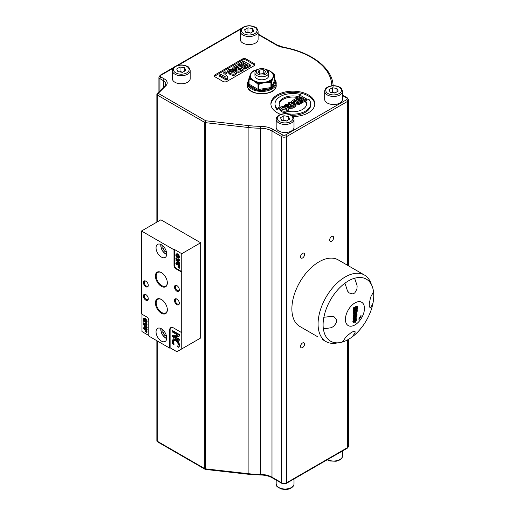 <?xml version="1.0" encoding="UTF-8"?>
<svg xmlns="http://www.w3.org/2000/svg" width="515" height="515" viewBox="0 0 515 515"><rect width="100%" height="100%" fill="white"/><g stroke="black" fill="none" stroke-linecap="round" stroke-linejoin="round"><path stroke-width="0.77" d="M266.03 69.68A11.478 6.631 180 0 1 267.188 69.989A11.478 6.631 180 0 1 269.918 71.154A11.478 6.631 180 0 1 271.933 72.731A11.478 6.631 180 0 1 273.272 75.608A11.478 6.631 180 0 1 272.886 77.553A11.478 6.631 180 0 1 271.534 79.355A11.478 6.631 180 0 1 267.884 81.46A11.478 6.631 180 0 1 264.768 82.239A11.478 6.631 180 0 1 261.395 82.464A11.478 6.631 180 0 1 256.412 81.692A11.478 6.631 180 0 1 253.683 80.527L258.034 84.312A0.689 0.399 0 0 0 258.697 84.415L258.427 83.739L258.034 84.312L258.034 89.353L249.073 84.177A0.689 0.399 180 0 1 248.893 83.797L248.893 78.962M274.727 79.909A13.718 7.925 180 0 1 274.759 79.96L275.274 81.074A13.718 7.925 180 0 1 272.178 87.743L270.774 88.554A13.718 7.925 180 0 1 259.219 90.344L257.294 90.048A13.718 7.925 180 0 1 248.835 85.162L248.648 84.975A0.689 0.399 -60 0 0 249.073 84.177L249.073 79.136A0.689 0.489 -76.3 0 1 249.221 78.422A0.689 0.412 -161.9 0 0 248.893 78.756A0.689 0.399 0 0 0 249.073 79.136L251.178 79.793L250.966 79.355L253.554 80.932A20.162 11.639 60 0 1 255.929 82.535M251.178 79.793A20.162 11.639 60 0 1 253.554 80.932M250.934 73.355L250.026 76.548A11.819 6.824 0 0 0 251.056 78.763L253.528 80.61L251.146 78.969L249.221 78.422L249.666 76.529L248.893 78.756M250.966 79.355L250.889 78.937M256.412 81.692L253.683 80.527A11.478 6.631 180 0 1 251.661 78.95A11.478 6.631 180 0 1 250.329 76.072A11.478 6.631 180 0 1 250.708 74.128A11.478 6.631 180 0 1 252.067 72.325A11.478 6.631 180 0 1 255.717 70.22A11.478 6.631 180 0 1 257.564 69.68M253.528 80.61L256.863 82.117A11.819 6.824 0 0 0 260.699 82.709L261.395 82.464M264.826 82.342L261.053 82.574M274.547 74.688L271.675 79.748L270.942 82.522A0.689 0.399 0 0 0 271.424 82.239A0.689 0.412 -161.9 0 0 271.006 81.795L268.399 81.64L264.826 82.361L268.637 81.486A11.819 6.824 0 0 0 271.444 79.864L271.534 79.355M258.678 91.232L258.697 84.415L261.575 83.404A20.162 15.901 -24.9 0 1 264.819 82.677L268.418 82.052L268.064 82.4L270.942 82.522L270.942 87.556L258.697 89.456A0.689 0.399 180 0 1 258.034 89.353A0.689 0.399 120 0 1 257.609 90.151L257.468 91.046L259.09 91.29A14.407 8.317 0 0 0 271.218 89.417L272.699 88.561A14.407 8.317 0 0 0 276.207 83.121A14.407 8.317 0 0 0 275.95 81.557A0.689 0.547 -18.4 0 0 275.924 81.415L276.207 85.361A14.407 8.317 180 0 1 261.8 93.679A14.407 8.317 180 0 1 247.393 85.361C246.717 96.537 276.877 96.537 276.207 85.361M268.714 81.698L268.418 82.052M264.819 82.677A20.162 15.901 -24.9 0 1 268.064 82.4M260.699 82.709L264.826 82.361L258.427 83.739L256.734 82.316L256.27 82.419M261.575 83.404L261.169 83.179M257.648 69.525L254.964 70.349A11.819 6.824 0 0 0 252.157 71.965L252.067 72.325M256.805 69.757L254.964 70.349M251.069 73.162L252.299 71.36A0.689 0.631 38.8 0 1 252.305 71.36A0.689 0.631 38.8 0 1 252.595 71.167L255.183 70.278M254.88 70.33L255.202 70.24M274.72 80.166A0.689 0.399 120 0 0 274.952 80.14A0.689 0.56 -31 0 1 275.474 80.379L275.84 81.17A0.689 0.521 -19.5 0 0 275.28 80.855A0.689 0.541 24.9 0 1 274.707 80.211L271.424 87.28L271.424 82.239L273.066 77.913A20.162 4.262 -81.2 0 1 273.935 76.272L274.707 75.171A0.689 0.399 -0 0 0 274.669 74.913M273.941 75.802L273.935 76.272M272.197 80.018A20.162 4.262 -81.2 0 1 273.066 77.913M271.997 79.986L271.643 80.005M273.092 77.572L271.502 79.593M273.78 75.396L273.098 77.585L273.568 75.28A11.819 6.824 0 0 0 272.544 73.066L271.933 72.731M250.251 74.765L249.666 76.529M251.281 72.84L252.582 71.154A0.689 0.689 0 0 0 252.305 71.36M251.404 72.782L251.597 72.345M250.998 73.259L251.957 72.023M250.837 73.484L252.099 72.126M250.329 76.072L250.741 73.632M250.348 74.456L250.502 74.07M271.849 72.364L274.373 74.533A0.689 0.631 38.8 0 1 274.707 75.171L274.707 80.211A0.689 0.399 180 0 0 274.727 80.108L274.669 80.14M271.16 71.81L272.628 72.976M270.066 71.051L272.248 72.873M270.072 71.064L266.731 69.712A11.819 6.824 0 0 0 265.65 69.461M268.54 70.343L266.731 69.712M148.269 285.085A2.839 1.635 60 0 1 147.696 286.16A2.839 1.635 60 0 1 146.273 286.018A2.839 1.635 60 0 1 144.419 283.52A2.839 1.635 60 0 1 144.857 281.248A2.839 1.635 60 0 1 146.073 281.28M179.317 303.013A2.839 1.635 60 0 1 178.744 304.082A2.839 1.635 60 0 1 177.321 303.947A2.839 1.635 60 0 1 175.467 301.442A2.839 1.635 60 0 1 175.905 299.17A2.839 1.635 60 0 1 177.121 299.209M148.269 298.533A2.839 1.635 60 0 1 147.696 299.601A2.839 1.635 60 0 1 146.273 299.46A2.839 1.635 60 0 1 144.419 296.962A2.839 1.635 60 0 1 144.857 294.689A2.839 1.635 60 0 1 146.073 294.728M167.343 309.554A7.854 4.532 60 0 1 165.721 312.914A7.854 4.532 60 0 1 161.794 312.521A7.854 4.532 60 0 1 156.663 305.607A7.854 4.532 60 0 1 157.867 299.312A7.854 4.532 60 0 1 161.588 299.588M179.317 289.565A2.839 1.635 60 0 1 178.744 290.64A2.839 1.635 60 0 1 177.321 290.499A2.839 1.635 60 0 1 175.467 288.001A2.839 1.635 60 0 1 175.905 285.728A2.839 1.635 60 0 1 177.121 285.767M167.343 282.664A7.854 4.532 60 0 1 165.721 286.025A7.854 4.532 60 0 1 161.794 285.638A7.854 4.532 60 0 1 156.663 278.718A7.854 4.532 60 0 1 157.867 272.422A7.854 4.532 60 0 1 161.588 272.699M175.576 339.623L172.866 339.14L173.439 338.812L176.059 339.34L178.647 341.812L179.581 344.902L179.407 346.183L178.917 346.46L179.098 345.185L178.158 342.095L175.576 339.623L176.059 339.34M173.439 338.812L172.061 341.104L172.647 343.878L173.722 344.503L172.84 341.567L173.523 340.248L175.576 340.711L177.624 342.591L178.325 344.728L177.437 346.647L178.525 347.271L178.917 346.46M174.006 339.971L173.33 341.284L173.664 342.996L173.182 343.28M173.664 342.996L174.212 344.149L173.722 344.426M174.212 344.149L173.722 344.503M179.407 346.183L178.525 347.271M173.6 336.366L178.975 336.308L178.975 334.827L172.184 330.907L172.184 331.879L178.042 335.265L172.184 335.349L172.184 336.52L178.975 340.441L178.975 339.469L173.6 336.366M172.184 330.907L172.667 330.63L179.458 334.55L179.458 336.031L178.975 336.308M179.458 334.55L178.975 334.827M172.184 335.349L177.578 334.995M174.553 336.353L179.458 339.192L179.458 340.164L178.975 340.441M179.458 339.192L178.975 339.469M181.756 253.695L181.756 271.624L176.42 268.54A2.742 1.584 60 0 1 174.476 265.18L174.476 249.492L181.756 253.695L200.676 242.771L200.676 338.001L195.822 340.801M200.676 338.001L176.903 351.726L170.111 347.805L169.628 348.082L148.764 336.044L148.764 320.356A2.742 1.584 60 0 0 146.827 316.995L141.49 313.912L141.49 231.01L173.993 249.775L174.476 249.492M148.764 335.484L141.973 331.557L141.973 314.195M169.628 348.082L169.628 330.16A5.491 3.167 60 0 1 170.761 327.649A5.491 3.167 60 0 1 173.51 327.92L181.267 332.4L181.756 332.117L181.756 348.925M170.111 347.805L170.111 329.877A5.491 3.167 60 0 1 171.019 327.527M181.756 271.624L181.267 271.901L181.267 332.4M178.023 266.339L179.156 266.3L179.716 266.622L179.226 266.899L178.023 266.635L179.226 267.446L179.226 266.899M179.156 266.3L178.673 266.577M179.716 266.622L179.226 267.446M177.514 263.545L177.025 264.105L177.025 262.875L178.557 264.987L177.025 264.105M177.514 263.822L177.862 264.028M176.645 262.18L176.645 263.88L175.834 263.416L176.645 264.89L177.025 265.116L177.025 264.588L179.226 265.856L176.645 262.18L177.514 262.122L177.025 262.405M177.514 262.122L179.716 265.18L179.226 265.463M179.716 265.18L179.226 265.856M177.488 264.852L177.025 265.116M176.645 263.32L175.834 263.416M178.872 258.871L179.729 260.493L179.239 260.77L178.39 259.148L178.872 258.871L177.984 258.916L178.486 260.165L175.834 258.633L176.317 258.356L178.151 259.412M178.39 259.148L177.984 258.916M179.729 260.493L179.239 260.77M175.834 258.633L175.834 259.116L179.239 261.086M177.16 255.846L178.048 255.794L178.048 257.455L177.566 257.732L177.566 256.077L177.16 255.846L177.16 256.991L176.536 256.631L176.182 255.279L176.516 254.442L178.229 255.176L178.898 256.85L178.164 257.558L178.28 258.086L179.4 257.796M178.048 255.794L177.566 256.077M178.28 258.086L179.284 257.069L177.514 254.082L176.252 253.889L175.776 255.08L176.304 257.004L177.566 257.732M176.252 253.889L177.997 253.798L179.774 256.785L178.763 257.803M178.827 257.307L178.164 257.558L178.641 257.545M176.806 254.371L177.018 256.348L176.536 256.631M175.776 260.088L176.259 259.811L179.767 262.972L179.284 263.641L175.776 260.088L179.284 263.641M179.767 262.972L179.284 263.249M179.413 267.337L179.716 267.51L179.226 267.794L178.023 267.227L179.226 268.341L179.226 267.794M179.716 267.51L179.226 268.341M178.467 266.97L178.023 267.227M181.267 271.901L175.93 268.817A2.742 1.584 60 0 1 173.993 265.457L173.993 249.775M145.854 300.187A3.431 1.983 -120 0 0 148.281 298.79A3.431 1.983 -120 0 0 145.854 294.586A3.431 1.983 -120 0 0 143.428 295.99A3.431 1.983 -120 0 0 145.854 300.187M176.903 304.674A3.431 1.983 -120 0 0 179.329 303.271A3.431 1.983 -120 0 0 176.903 299.067A3.431 1.983 -120 0 0 174.476 300.47A3.431 1.983 -120 0 0 176.903 304.674M176.903 291.226A3.431 1.983 -120 0 0 179.329 289.829A3.431 1.983 -120 0 0 176.903 285.625A3.431 1.983 -120 0 0 174.476 287.029A3.431 1.983 -120 0 0 176.903 291.226M161.382 257.056A7.545 4.358 60 0 1 156.451 250.406A7.545 4.358 60 0 1 157.603 244.361A7.545 4.358 60 0 1 165.154 248.713A7.545 4.358 60 0 1 165.154 257.429A7.545 4.358 60 0 1 161.382 257.056M161.382 341.085A7.545 4.358 60 0 1 156.451 334.435A7.545 4.358 60 0 1 157.603 328.383A7.545 4.358 60 0 1 165.154 332.742A7.545 4.358 60 0 1 165.154 341.458A7.545 4.358 60 0 1 161.382 341.085M161.382 286.353A8.44 4.873 -120 0 0 167.343 282.909A8.44 4.873 -120 0 0 161.382 272.57A8.44 4.873 -120 0 0 155.414 276.021A8.44 4.873 -120 0 0 161.382 286.353M161.382 313.242A8.44 4.873 -120 0 0 167.343 309.798A8.44 4.873 -120 0 0 161.382 299.46A8.44 4.873 -120 0 0 155.414 302.904A8.44 4.873 -120 0 0 161.382 313.242M145.854 286.746A3.431 1.983 -120 0 0 148.281 285.349A3.431 1.983 -120 0 0 145.854 281.145A3.431 1.983 -120 0 0 143.428 282.542A3.431 1.983 -120 0 0 145.854 286.746M145.481 330.746L146.614 330.701L147.168 331.023L146.685 331.306L145.481 331.036L146.685 331.853L146.685 331.306M146.614 330.701L146.125 330.984M147.168 331.023L146.685 331.853M144.972 327.946L144.483 328.506L144.483 327.276L146.015 329.394L144.483 328.506M144.972 328.229L145.32 328.428M144.103 326.587L144.103 328.287L143.286 327.817L144.103 329.297L144.483 329.516L144.483 328.988L146.685 330.257L144.103 326.587L144.972 326.529L144.483 326.806M144.972 326.529L147.168 329.587L146.685 329.864M147.168 329.587L146.685 330.257M144.94 329.252L144.483 329.516M144.103 327.727L143.286 327.817M146.331 323.272L147.181 324.894L146.698 325.177L145.848 323.549L146.331 323.272L145.442 323.317L145.945 324.572L143.286 323.04L143.775 322.757L145.603 323.819M145.848 323.549L145.442 323.317M147.181 324.894L146.698 325.177M143.286 323.04L143.286 323.517L146.698 325.486M144.618 320.246L145.507 320.195L145.507 321.856L145.018 322.139L145.018 320.478L144.618 320.246L144.618 321.399L143.988 321.032L143.64 319.686L143.975 318.843L145.681 319.577L146.357 321.251L145.623 321.959L145.732 322.487L146.859 322.197M145.507 320.195L145.018 320.478M145.732 322.487L146.743 321.469L144.972 318.482L143.704 318.296L143.234 319.48L143.762 321.411L145.018 322.139M143.704 318.296L145.455 318.206L147.232 321.193L146.221 322.21M146.279 321.708L145.623 321.959L146.099 321.946M144.264 318.779L144.477 320.755L143.988 321.032M143.234 324.495L143.717 324.212L147.226 327.373L146.743 328.042L143.234 324.495L146.743 328.042M147.226 327.373L146.743 327.656M146.872 331.744L147.168 331.918L146.685 332.194L145.481 331.634L146.685 332.742L146.685 332.194M147.168 331.918L146.685 332.742M145.925 331.377L145.481 331.634M141.49 231.01L160.892 219.802L200.676 242.771M257.841 69.519L256.946 70.04A6.862 3.959 0 0 0 254.938 72.84L254.938 75.84A6.862 3.959 0 0 0 258.826 79.413A6.862 3.959 0 0 0 266.088 78.93A6.862 3.959 0 0 0 268.663 75.84L268.663 72.84A6.862 3.959 0 0 0 266.648 70.04L265.759 69.519A5.601 3.232 180 0 1 265.296 74.327A5.601 3.232 180 0 1 257.629 73.96A5.601 3.232 180 0 1 257.841 69.519A5.601 3.232 180 0 1 265.759 69.519M248.056 85.612A0.689 0.509 153.4 0 1 248.648 84.975L248.32 84.054A0.689 0.547 161.6 0 0 247.651 84.685L248.191 85.851A0.689 0.528 149 0 1 248.835 85.162L257.294 90.048L257.069 90.981L257.468 91.046M274.727 79.947L274.759 79.96A0.689 0.528 -31 0 1 275.396 80.282M272.699 88.561A0.689 0.425 56.3 0 0 272.178 87.743L275.274 81.074A0.689 0.547 -18.4 0 1 275.924 81.415M271.534 89.243A0.689 0.354 59.2 0 0 271.096 88.445L270.942 87.556A0.689 0.399 180 0 0 271.424 87.28A0.689 0.541 -155.1 0 0 272.004 87.923A0.689 0.438 60.9 0 1 272.422 88.735M259.09 91.29L259.219 90.344L270.774 88.554A0.689 0.367 63.5 0 1 271.218 89.417M248.874 83.932A0.689 0.541 -155.1 0 1 248.32 84.26A0.689 0.573 157.1 0 0 247.734 84.917M265.148 69.216L265.167 69.222A0.689 0.489 -76.3 0 1 265.244 69.229A0.689 0.689 0 0 0 265.141 69.21L267.324 69.911M267.993 70.124L265.244 69.229A0.689 0.489 -76.3 0 1 265.315 69.255M271.399 71.997L274.501 74.566A0.689 0.689 0 0 1 274.727 75.068L274.727 80.108A0.689 0.399 180 0 0 274.707 80.005M292.868 116.525A21.952 12.675 0 0 0 314.8 103.85A21.952 12.675 0 0 0 308.369 94.889A21.952 12.675 0 0 0 284.447 92.14A21.952 12.675 0 0 0 270.89 103.85A21.952 12.675 0 0 0 280.694 114.401M215.225 74.72A2.742 1.584 0 0 0 214.427 75.84A2.742 1.584 0 0 0 215.225 76.96L222.989 81.441A2.742 1.584 0 0 0 226.87 81.441L254.037 65.759A2.742 1.584 0 0 0 254.841 64.639A2.742 1.584 0 0 0 254.037 63.519L246.273 59.038A2.742 1.584 0 0 0 242.391 59.038L215.225 74.72L215.225 75.84L242.391 60.158A2.742 1.584 180 0 1 246.273 60.158L254.037 64.639A2.742 1.584 180 0 1 254.661 65.199M342.514 91.303L342.514 99.369A8.916 5.15 180 0 1 339.906 103.006A8.916 5.15 180 0 1 330.186 104.127A8.916 5.15 180 0 1 324.682 99.369L324.682 91.303A8.916 5.15 -0 0 0 330.186 96.06A8.916 5.15 -0 0 0 339.906 94.94A8.916 5.15 -0 0 0 342.514 91.303C341.793 88.664 340.827 87.267 339.604 87.119C335.638 85.233 331.654 85.22 327.656 87.08C325.795 88.078 324.804 89.488 324.682 91.303M291.393 131.016A8.916 5.15 180 0 1 281.673 132.136A8.916 5.15 180 0 1 276.169 127.379L276.169 119.306A8.916 5.15 -0 0 0 281.673 124.064A8.916 5.15 -0 0 0 291.393 122.95A8.916 5.15 -0 0 0 294.007 119.306L294.007 127.379A8.916 5.15 180 0 1 291.393 131.016M258.105 31.364L258.105 39.43A8.916 5.15 180 0 1 255.492 43.073A8.916 5.15 180 0 1 245.771 44.187A8.916 5.15 180 0 1 240.267 39.43L240.267 31.364A8.916 5.15 -0 0 0 245.771 36.121A8.916 5.15 -0 0 0 255.492 35.007A8.916 5.15 -0 0 0 258.105 31.364C257.384 28.724 256.412 27.327 255.195 27.179C251.23 25.293 247.245 25.28 243.241 27.14C241.381 28.145 240.389 29.548 240.267 31.364M187.576 82.284A8.916 5.15 180 0 1 177.855 83.398A8.916 5.15 180 0 1 172.351 78.641L172.351 70.574A8.916 5.15 -0 0 0 177.855 75.332A8.916 5.15 -0 0 0 187.576 74.218A8.916 5.15 -0 0 0 190.19 70.574L190.19 78.641A8.916 5.15 180 0 1 187.576 82.284M254.938 72.84A6.862 3.959 0 0 0 258.826 76.407A6.862 3.959 0 0 0 266.088 75.93A6.862 3.959 0 0 0 268.663 72.84M333.752 316.513L334.312 316.989A62.959 15.888 40.6 0 1 336.668 320.047L336.565 322.339A62.959 50.283 99.8 0 1 333.907 326.175L331.332 327.695A65.502 35.786 -177.5 0 1 323.343 328.718A35.825 20.684 120 0 1 323.851 317.24L323.884 317.246A65.502 35.786 2.5 0 0 331.847 316.223L333.276 316.3L334.325 316.995A62.959 15.888 40.6 0 1 336.681 320.053L336.578 322.351A62.959 50.283 99.8 0 1 333.92 326.182L331.325 327.701A65.502 35.786 -177.5 0 1 323.375 328.725L323.343 328.718M373.504 291.606A35.825 20.684 120 0 1 372.995 303.058A65.502 35.786 -177.5 0 1 370.684 307.358L369.905 307.564M372.995 303.058L373.002 303.078A65.502 35.786 -177.5 0 1 370.697 307.365L370.684 307.358M370.697 307.365L370.066 307.816M369.918 307.571A62.959 15.888 -139.4 0 0 369.223 305.479L369.326 303.18A62.959 50.283 -80.2 0 0 370.324 298.391L371.206 295.88A65.502 35.786 2.5 0 0 373.51 291.593A35.805 20.671 120 0 0 372.094 286.076A35.805 20.671 120 0 0 354.59 278.255A65.502 39.745 62.7 0 1 357.146 285.973L356.927 288.947A62.959 48.893 149.4 0 1 354.764 292.919L352.827 293.917A62.959 10.686 -157 0 1 349.176 292.951L348.739 292.765L349.176 292.951M357.133 285.967L357.133 285.967A65.502 39.745 62.7 0 0 354.571 278.229A35.825 20.684 120 0 0 349.749 280.173A35.825 20.684 120 0 0 344.876 283.237L344.876 283.237A35.805 20.671 120 0 0 323.884 317.246M352.827 293.917L354.777 292.926A62.959 48.893 149.4 0 0 356.94 288.954L357.146 285.973M352.839 293.923A62.959 10.686 -157 0 1 349.189 292.958L347.458 290.981A65.502 39.745 -117.3 0 0 344.896 283.263M355.041 331.602L355.073 332.6A65.502 39.745 62.7 0 1 351.964 337.068A35.825 20.684 120 0 1 342.301 342.063M355.073 332.6L355.086 332.606A65.502 39.745 62.7 0 1 351.99 337.061L351.964 337.068M323.375 328.725A35.805 20.671 120 0 0 339.411 342.687A35.805 20.671 120 0 0 342.295 342.069A65.502 39.745 -117.3 0 0 345.398 337.615L347.303 335.619A62.959 48.893 -30.6 0 0 351.127 332.606L353.065 331.602A62.959 10.686 23 0 0 355.054 331.609L355.086 332.606M361.292 315.882A11.317 6.534 -60 0 1 359.129 319.377L358.73 319.094L360.893 315.598L361.292 315.882L360.873 315.637M355.543 316.854L355.942 317.086L355.575 315.669L356.438 315.225L356.374 316.461L355.653 317.118M355.459 316.809L355.891 316.178L356.374 316.461M355.891 316.178L355.929 315.489M355.949 317.897L355.054 317.33L353.496 319.487L353.541 318.515L355.028 316.113L353.618 316.68L353.657 315.869L357.05 314.118L356.972 315.83L355.949 317.897L354.848 317.678M353.618 316.68L353.135 316.403L353.174 315.592L356.56 313.841L357.05 314.118M353.174 315.592L353.657 315.869M353.496 319.487L353.013 319.21L353.052 318.238L354.545 315.837M353.052 318.238L353.541 318.515M356.489 315.547L356.238 316.809M355.846 311.569L356.625 311.169L356.174 312.94L355.846 311.569M355.807 312.727L356.174 312.94L355.807 312.689M355.685 312.657L356.077 312.051L356.567 312.335M356.077 312.051L356.123 311.35M354.372 312.328L355.279 311.865L354.745 313.822L354.333 313.629L354.372 312.328M354.333 313.584L354.745 313.822L354.333 313.629M354.256 313.545L354.771 312.129M357.23 310.062L357.152 311.672L356.232 313.68L355.524 313.493L354.674 314.678L353.754 314.156L353.837 311.813L357.23 310.062L356.74 309.785L353.348 311.536L353.837 311.813M353.271 313.873L354.017 314.723L353.271 313.873L353.348 311.536M356.232 313.68L355.524 313.493M353.998 308.073L357.391 306.316L357.262 309.296L356.689 309.592L356.786 307.423L356.032 307.816L355.942 309.83L355.369 310.127L355.459 308.112L354.539 308.588L354.442 310.828L353.863 311.124L353.998 308.073L353.515 307.79L356.908 306.039L357.391 306.316M353.863 311.124L353.38 310.848L353.515 307.79M355.369 310.127L354.88 309.85L354.944 308.376M356.689 309.592L356.2 309.315L356.271 307.687M353.927 321.444L355.144 319.718L356.007 319.577L356.264 320.233L355.054 321.939L354.178 322.087L353.927 321.444M353.985 321.862L354.571 321.663L355.717 319.525M355.157 318.894L356.019 318.63L356.747 319.126L356.844 319.924L355.002 322.789L353.779 322.944L353.341 321.746L355.157 318.894L354.674 318.618L355.537 318.347L356.264 318.849M355.537 318.347L356.747 319.126M353.779 322.944L352.859 321.463L354.674 318.618M345.436 318.824A13.461 7.77 -60 0 1 360.127 301.706A13.461 7.77 -60 0 1 359.264 321.212A13.461 7.77 -60 0 1 345.436 318.824M351.99 337.061A35.805 20.671 120 0 0 373.002 303.078M339.411 342.687L335.548 343.215A38.419 22.184 -60 0 1 326.034 341.587A38.419 22.184 -60 0 1 318.798 316.365A38.419 22.184 -60 0 1 346.659 276.162A38.419 22.184 -60 0 1 364.453 275.042A38.419 22.184 -60 0 1 370.62 282.465L372.094 286.076M317.955 336.919L299.833 326.459A38.419 22.184 -60 0 1 294.226 294.76A38.419 22.184 -60 0 1 320.465 261.041A38.419 22.184 -60 0 1 338.252 259.914L364.453 275.042M166.422 335.812L165.257 335.915L162.837 332.896L162.837 329.832M165.257 335.915L166.281 335.323M164.607 331.872L162.837 332.896M166.422 251.784L165.257 251.887L162.837 248.874L162.837 245.81M165.257 251.887L166.281 251.294M164.607 247.85L162.837 248.874M253.779 31.177L250.419 33.114L245.822 32.406L244.593 29.754L247.953 27.816L252.55 28.525L253.779 31.177M250.618 32.999L247.953 32.297L247.953 27.816M252.55 31.885L252.55 28.525M247.953 32.297L247.528 32.67M338.188 91.116L334.827 93.054L330.237 92.346L329.008 89.694L332.368 87.756L336.958 88.464L338.188 91.116M335.027 92.938L332.368 92.237L332.368 87.756M336.958 91.825L336.958 88.464M332.368 92.237L331.943 92.61M263.236 69.68L265.714 71.463L264.272 73.594L260.358 73.935L257.886 72.151L259.322 70.021L263.236 69.68L263.236 73.684M259.322 73.188L259.322 70.021M220.71 74.257L225.615 77.083L226.317 75.544L227.495 76.226L226.98 77.533L227.282 78.332L226.227 78.943L219.409 75.01L220.71 74.257M227.096 78.048L227.495 76.226M226.227 78.943L226.227 80.063L227.282 79.452L227.282 78.332M226.227 80.063L219.409 76.13L219.409 75.01M226.407 72.473L225.1 73.227L223.8 72.473L225.1 71.72L226.407 72.473L226.407 73.594L225.1 74.347L225.1 73.227M225.1 74.347L223.8 73.594L223.8 72.473M250.342 64.993L245.301 67.903L244.155 67.24L247.818 65.122L246.312 64.253L242.9 66.223L241.747 65.559L245.159 63.59L243.325 62.527L239.526 64.716L238.381 64.053L243.55 61.073L250.342 64.993L250.342 66.113L245.301 69.023L245.301 67.903M245.301 69.023L244.155 68.36L244.155 67.24M246.846 65.682L246.312 65.373L246.312 64.253M246.312 65.373L242.9 67.343L242.9 66.223M242.9 67.343L241.747 66.68L241.747 65.559M244.194 64.15L243.325 63.648L243.325 62.527M243.325 63.648L239.526 65.836L239.526 64.716M239.526 65.836L238.381 65.173L238.381 64.053M241.509 68.791L239.526 69.911L238.078 69.879L238.059 68.991L239.939 67.883L241.509 68.791M238.059 69.866L238.059 68.991L238.078 69.879M240.537 69.351L239.939 69.004L238.059 70.111M239.939 69.004L239.939 67.883M238.812 67.233L237.698 67.871C236.301 68.688 235.394 68.856 234.975 68.373L234.821 67.484L236.99 66.184L238.812 67.233M234.821 68.276L234.821 67.484L234.975 68.373M237.84 67.793L236.99 67.304L234.821 68.604M236.99 67.304L236.99 66.184M241.29 70.214C239.662 71.263 238.207 71.443 236.939 70.761L236.417 69.358L233.495 69.152L232.658 68.012L233.295 67.047L237.215 64.729L244.007 68.65L241.29 70.214L241.29 71.34C239.662 72.383 238.207 72.564 236.939 71.881L236.417 70.478L233.495 70.272L232.658 69.132L232.658 68.012M236.269 70.948L236.417 69.358M241.29 71.34L244.007 69.77L244.007 68.65M232.098 72.782L231.827 71.598L234.003 71.804L234.376 72.988L232.098 72.782M231.486 72.074L231.827 71.598L231.827 72.602M234.222 73.066L231.827 72.718M234.692 72.544L234.376 72.988M231.087 70.928L231.087 70.252L229.574 70.252L229.246 70.729M231.087 71.373L229.574 71.373M229.574 71.302L229.574 70.252C228.866 70.491 229.156 71.064 230.437 71.958L230.43 71.952M230.437 71.958L231.1 70.922L235.278 71.07L236.327 72.409L235.394 73.651C233.997 74.546 232.072 74.34 229.613 73.033L227.604 70.896L228.589 69.57L232.207 69.441L231.087 70.252M236.327 72.409L236.327 73.529L235.394 74.772C233.997 75.666 232.072 75.46 229.613 74.154L227.604 72.016L227.604 70.896M232.207 70.536L232.207 69.441M214.601 76.4A2.742 1.584 180 0 1 215.225 75.84M292.288 106.225L291.78 105.929L291.78 104.809L293.254 105.665L291.458 106.682L289.823 106.199M291.78 105.929L290.409 106.734M290.151 106.618C289.424 106.431 289.675 105.993 290.911 105.311L291.78 104.809M295.417 105.549L292.938 106.985L289.018 107.358L288.316 106.457L288.934 105.543L284.357 105.215L285.761 104.403L287.879 104.648C289.404 104.899 290.318 104.822 290.608 104.41L288.419 102.871L289.597 102.189L295.417 105.549L295.417 106.676L292.938 108.105L289.018 108.478L288.316 107.577L288.316 106.457M288.934 106.663L285.22 106.451M284.357 106.309L284.357 105.215M289.752 104.757L288.419 103.991L288.419 102.871M299.151 102.279L297.451 103.245L296.209 103.212L296.196 102.453L297.805 101.507L299.151 102.279M296.196 103.206L296.196 102.453L296.209 103.212M298.179 102.839L297.805 102.627L296.196 103.573M297.805 102.627L297.805 101.507M296.833 100.946L293.55 101.925L293.415 101.165L295.282 100.045L296.833 100.946M293.415 101.841L293.415 101.165L293.55 101.925M295.868 101.507L295.282 101.165L293.415 102.285M295.282 101.165L295.282 100.045M298.964 103.509L295.23 103.972L294.786 102.768L292.282 102.594L291.561 101.616L292.108 100.786L295.468 98.803L301.294 102.163L298.964 103.509L298.964 104.629L295.23 105.092L294.786 103.888L292.282 103.715L291.561 102.736L291.561 101.616M294.657 104.294L294.786 102.768M298.964 104.629L301.294 103.283L301.294 102.163M306.715 99.028L302.402 101.519L301.417 100.953L304.558 99.138L303.264 98.391L300.342 100.077L299.357 99.511L302.279 97.824L300.709 96.917L297.451 98.79L296.466 98.223L300.895 95.668L306.715 99.028L306.715 100.148L302.402 102.64L302.402 101.519M302.402 102.64L301.417 102.073L301.417 100.953M303.586 99.698L303.264 98.391M303.264 99.511L300.342 101.204L300.342 100.077M300.342 101.204L299.357 100.631L299.357 99.511M301.307 98.384L300.709 98.037L300.709 96.917M300.709 98.037L297.451 99.91L297.451 98.79M297.451 99.91L296.466 99.344L296.466 98.223M286.488 109.579L285.664 108.948L281.615 109.045M285.664 107.828L286.726 109.026L286.044 109.92L282.452 109.695L281.383 108.478L282.033 107.603L285.664 107.828L285.664 108.948M288.059 108.118L288.085 109.631L287.061 110.487C285.201 111.498 283.25 111.459 281.216 110.384L279.78 108.626L281.029 107.023C282.902 106.019 284.84 106.045 286.836 107.107L288.059 108.118M288.316 108.929L288.316 110.049L288.085 110.751L288.085 109.631M288.085 110.751L287.061 111.607C285.201 112.618 283.25 112.579 281.216 111.504L279.78 109.746L279.78 108.626M270.916 104.41A21.952 12.675 180 0 1 284.898 93.157A21.952 12.675 180 0 1 308.369 96.009A21.952 12.675 180 0 1 314.781 104.41M300.966 95.706L300.966 94.676A17.838 10.3 0 0 0 275.01 103.85L275.01 104.97A17.838 10.3 0 0 0 276.967 109.656L280.005 107.899M279.162 104.41A13.718 7.925 180 0 1 297.638 97.547M291.271 115.225A17.838 10.3 0 0 0 310.687 104.97L310.687 103.85A17.838 10.3 0 0 0 308.73 99.163L305.62 100.953A13.718 7.925 180 0 1 306.567 103.85A13.718 7.925 180 0 1 287.834 111.221L284.724 113.017A17.838 10.3 0 0 0 310.687 103.85M305.62 100.953L305.62 102.073A13.718 7.925 180 0 1 306.534 104.41M275.01 103.85A17.838 10.3 0 0 0 276.967 108.536L280.076 106.74A13.718 7.925 180 0 1 279.124 103.85A13.718 7.925 180 0 1 297.857 96.472L300.966 94.676M276.967 109.656L276.967 108.536M280.076 107.809L280.076 106.74M297.857 97.419L297.857 96.472M284.724 113.699L284.724 113.017M329.652 240.009A2.839 1.635 -60 0 1 330.888 237.157A2.839 1.635 -60 0 1 333.076 236.398A2.839 1.635 -60 0 1 333.076 239.668A2.839 1.635 -60 0 1 330.237 241.31A2.839 1.635 -60 0 1 329.652 240.009M300.541 256.811A2.839 1.635 -60 0 1 301.784 253.959A2.839 1.635 -60 0 1 303.966 253.2A2.839 1.635 -60 0 1 303.966 256.476A2.839 1.635 -60 0 1 301.133 258.112A2.839 1.635 -60 0 1 300.541 256.811M300.541 346.44A2.839 1.635 -60 0 1 301.784 343.589A2.839 1.635 -60 0 1 303.966 342.829A2.839 1.635 -60 0 1 303.966 346.106A2.839 1.635 -60 0 1 301.133 347.741A2.839 1.635 -60 0 1 300.541 346.44M286.514 120.948L283.855 120.246L283.43 120.619M281.724 120.356L280.495 117.703L283.855 115.759L288.445 116.474L289.675 119.126L286.314 121.064L281.724 120.356M283.855 120.246L283.855 115.759M288.445 119.834L288.445 116.474M182.703 72.216L180.038 71.508L179.613 71.881M177.907 71.617L176.677 68.971L180.038 67.027L184.628 67.735L185.857 70.388L182.497 72.332L177.907 71.617M180.038 71.508L180.038 67.027M184.628 71.102L184.628 67.735M270.748 71.488L269.248 70.632M267.884 81.46L268.264 81.46M255.717 70.22L255.337 70.259M173.33 341.284L172.84 341.567M178.647 341.812L178.158 342.095M179.581 344.902L179.098 345.185M169.628 330.16L170.111 329.877M177.997 253.798L177.514 254.082M179.774 256.785L179.284 257.069M176.664 255.002L176.182 255.279M173.993 265.457L174.476 265.18M175.93 268.817L176.42 268.54M145.455 318.206L144.972 318.482M147.232 321.193L146.743 321.469M144.123 319.403L143.64 319.686M157.558 441.851A1.371 1.371 0 0 1 156.869 440.666A1.371 0.792 180 0 0 157.275 441.226A1.371 0.792 120 0 0 157.558 441.851L205.028 469.262A1.371 0.792 -60 0 1 204.745 468.631L157.275 441.226L157.275 340.949M157.275 221.894L157.275 95.037A1.371 0.792 -60 0 1 158.24 93.357L205.717 120.761L248.378 125.576A69.982 40.402 0 0 0 260.635 126.323A17.838 10.3 180 0 1 272.956 129.336L282.658 134.936A2.06 1.191 0 0 0 285.568 134.936L346.698 99.646A2.06 1.191 0 0 0 346.698 97.966L342.514 95.552M347.664 339.823L347.664 447.516A1.371 0.792 60 0 1 347.38 448.147L348.668 446.119A3.431 1.983 180 0 1 347.664 447.516L286.54 482.806A3.431 1.983 180 0 1 281.692 482.806L271.984 477.205A16.467 9.508 0 0 0 260.616 474.418A71.353 41.194 180 0 1 248.121 473.665L205.453 468.85A1.371 0.792 180 0 1 204.745 468.631L204.745 122.441L157.275 95.037A1.371 0.792 180 0 1 156.869 94.477A1.371 1.371 0 0 1 157.275 93.505A1.371 0.972 -135 0 1 158.24 93.357L165.92 85.677A9.605 5.543 180 0 0 164.394 78.982L160.892 76.96A2.06 1.191 0 0 1 160.892 75.28L173.156 68.199M248.191 85.851A14.407 8.317 0 0 0 257.069 90.981M248.867 79.297L247.393 83.121A14.407 8.317 0 0 0 247.651 84.685M248.867 82.876L248.32 84.054A13.718 7.925 180 0 1 248.867 79.909M331.808 85.799A17.838 10.3 180 0 1 331.769 85.252A69.982 40.402 0 0 0 283.366 47.489A17.838 10.3 180 0 1 276.252 44.972L258.105 34.499M241.072 28.988L178.184 65.296M355.923 315.579L356.412 315.862M353.818 317.272L354.307 317.549M356.193 311.395L356.605 311.633M354.764 312.238L355.253 312.521M353.29 312.908L353.773 313.184M354.571 321.663L355.054 321.939M355.775 319.957L356.264 320.233M352.859 321.463L353.341 321.746M166.712 338.155A6.038 3.483 60 0 1 162.238 334.422A6.038 3.483 60 0 1 161.246 328.686M166.712 254.127A6.038 3.483 60 0 1 162.238 250.399A6.038 3.483 60 0 1 161.246 244.657M254.719 33.662A7.822 4.513 180 0 1 241.632 31.634A7.822 4.513 180 0 1 251.211 26.104A7.822 4.513 180 0 1 254.719 33.662M339.127 93.595A7.822 4.513 180 0 1 326.04 91.573A7.822 4.513 180 0 1 335.619 86.044A7.822 4.513 180 0 1 339.127 93.595M327.186 459.805L329.999 461.015L336.186 461.24L339.675 460.004C341.657 458.698 342.604 457.32 342.514 455.865A8.916 5.15 180 0 1 339.906 459.502A8.916 5.15 180 0 1 327.501 459.625M348.668 265.927L348.668 99.929A3.431 1.983 180 0 1 347.664 101.326L286.54 136.617L286.54 482.806A1.371 0.792 60 0 1 286.256 483.437L347.38 448.147M285.568 134.936A1.371 0.792 -120 0 1 286.54 136.617A3.431 1.983 180 0 1 281.692 136.617L281.692 482.806A1.371 0.792 120 0 0 281.975 483.437L286.256 483.437M282.658 134.936A1.371 0.792 -60 0 0 281.692 136.617L271.984 131.016L271.984 477.205A1.371 0.792 120 0 0 272.268 477.83L281.975 483.437M272.956 129.336A1.371 0.792 -60 0 0 271.984 131.016A16.467 9.508 0 0 0 260.616 128.235L260.622 474.997C265.193 475.088 269.075 476.034 272.268 477.83M260.635 126.323L260.616 128.235A71.353 41.194 180 0 1 248.121 127.475L248.121 473.665L248.23 474.251L260.622 474.997M248.378 125.576L248.121 127.475L205.453 122.66L205.453 468.85L205.562 469.435L248.23 474.251M239.037 69.525L239.037 68.405M235.722 68.038L235.722 66.918M236.939 71.881L236.939 70.761M233.495 70.272L233.495 69.152M234.003 72.924L234.003 71.804M235.394 74.772L235.394 73.651M229.613 74.154L229.613 73.033M290.911 106.431L290.911 105.311M292.938 108.105L292.938 106.985M289.018 108.478L289.018 107.358M286.198 106.586L286.198 105.466M297.033 103.071L297.033 101.951M294.187 101.796L294.187 100.676M295.23 105.092L295.23 103.972M292.282 103.715L292.282 102.594M282.033 108.723L282.033 107.603M287.061 111.607L287.061 110.487M281.216 111.504L281.216 110.384M242.391 59.038L242.391 60.158M246.273 59.038L246.273 60.158M254.037 63.519L254.037 64.639M163.422 87.35L163.422 80.662A8.234 4.751 0 0 1 165.836 84.022L164.948 85.825A1.371 0.972 45 0 1 165.92 85.677M160.892 76.96A1.371 0.792 -60 0 0 159.92 78.641L163.422 80.662A1.371 0.792 -60 0 1 164.394 78.982M174.096 67.195L160.21 75.209A1.371 0.792 60 0 1 160.892 75.28M159.92 90.852L159.92 78.641A3.431 1.983 180 0 1 158.916 77.244L160.21 75.209M333.141 86.333C332.967 68.501 311.91 52.311 283.623 47.258L276.941 44.908A1.371 0.792 120 0 0 276.252 44.972M332.877 85.702A1.371 1.12 178.4 0 0 331.769 85.252M348.668 99.929L347.38 97.902A1.371 0.792 120 0 0 346.698 97.966M347.664 265.347L347.664 101.326A1.371 0.792 -120 0 0 346.698 99.646M205.453 122.66L205.717 120.761A1.371 0.792 120 0 0 204.745 122.441A1.371 0.792 180 0 0 205.453 122.66M294.007 478.963L294.007 483.868A8.916 5.15 180 0 1 291.393 487.512A8.916 5.15 180 0 1 281.673 488.626A8.916 5.15 180 0 1 276.169 483.868L276.169 480.083M290.615 121.604A7.822 4.513 180 0 1 277.534 119.583A7.822 4.513 180 0 1 287.113 114.053A7.822 4.513 180 0 1 290.615 121.604M186.797 72.873A7.822 4.513 180 0 1 173.716 70.845A7.822 4.513 180 0 1 183.295 65.315A7.822 4.513 180 0 1 186.797 72.873M257.526 69.557L256.309 69.892M256.11 69.95L252.582 71.154M250.219 74.881L248.906 78.647A0.689 0.689 0 0 0 248.867 78.859L248.854 83.977M251.159 73.021L250.889 73.42M271.373 71.971L270.864 71.572M269.126 70.574L268.173 70.195M247.393 83.121L247.393 85.361M274.727 79.297L275.351 80.166M250.2 74.92L250.322 74.533M355.704 313.712L355.221 313.429M356.425 318.74L355.942 318.457M326.034 341.587L322.467 339.527M160.912 328.512L160.751 330.031L162.09 334.467L165.244 337.872L166.693 338.529M160.912 244.49L160.751 246.009L162.09 250.438L165.244 253.85L166.693 254.5M342.514 455.865L342.514 450.953M205.028 469.262A1.371 1.371 0 0 0 205.562 469.435M164.948 85.825L157.275 93.505M242.018 27.984L176.491 65.811M276.941 44.908L258.105 34.035M347.38 97.902L342.514 95.088M348.668 446.119L348.668 339.256M158.916 91.857L158.916 77.244M156.869 440.666L156.869 340.718M156.869 222.126L156.869 94.477M294.007 483.868C294.097 485.33 293.151 486.707 291.162 488.014C289.391 489.385 286.166 489.72 281.486 489.025C275.268 486.076 277.205 486.553 276.169 483.868M294.007 119.306C293.28 116.667 292.314 115.276 291.097 115.128C287.125 113.242 283.147 113.229 279.143 115.09C277.282 116.087 276.291 117.497 276.169 119.306M190.19 70.574C189.469 67.935 188.496 66.538 187.28 66.39C183.314 64.51 179.329 64.497 175.325 66.351C173.465 67.356 172.474 68.759 172.351 70.574"/></g></svg>
